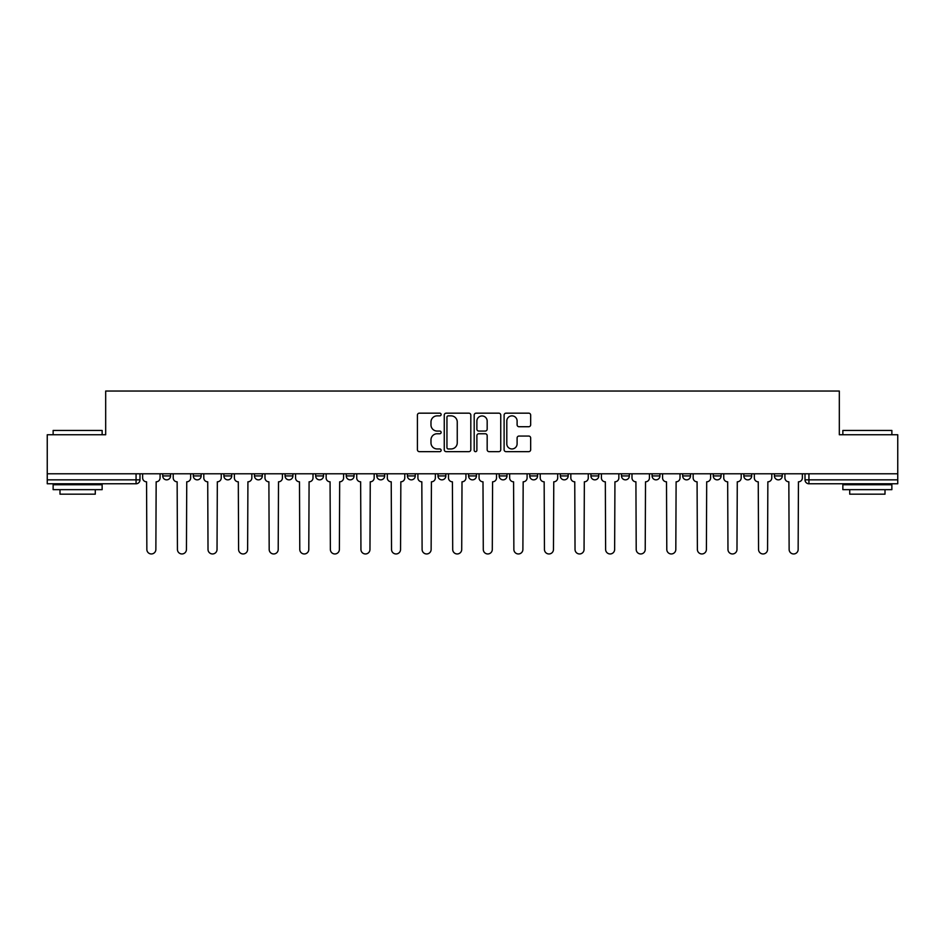 <?xml version="1.0" encoding="UTF-8"?>
<svg xmlns="http://www.w3.org/2000/svg" width="945" height="945" viewBox="0 0 945 945"><rect width="100%" height="100%" fill="white"/><g stroke="black" fill="none" stroke-linecap="round" stroke-linejoin="round"><path stroke-width="1.42" d="M441.126 414.512A1.347 1.347 0 0 0 439.779 413.166L419.332 413.166A1.925 1.925 0 0 0 417.418 415.091L417.418 449.726A1.925 1.925 0 0 0 419.332 451.651L439.779 451.651A1.347 1.347 0 0 0 441.126 450.304A1.347 1.347 0 0 0 439.779 448.958L437.133 448.958A6.154 6.154 0 0 1 430.979 442.803L430.979 439.909A6.154 6.154 0 0 1 437.133 433.755L439.779 433.755A1.347 1.347 0 0 0 441.126 432.408A1.347 1.347 0 0 0 439.779 431.062L437.133 431.062A6.154 6.154 0 0 1 430.979 424.896L430.979 422.013A6.154 6.154 0 0 1 437.133 415.859L439.779 415.859A1.347 1.347 0 0 0 441.126 414.512M774.428 475.926L774.428 473.776L774.428 475.926A3.922 3.922 0 0 0 778.349 479.847A3.922 3.922 0 0 1 774.428 475.926L782.271 475.926A3.922 3.922 0 0 1 778.349 479.847A3.922 3.922 0 0 0 782.271 475.926L782.271 473.776L782.271 475.926M499.161 473.776L499.161 475.926L507.004 475.926A3.922 3.922 0 0 1 503.083 479.847A3.922 3.922 0 0 1 499.161 475.926L499.161 473.776M407.413 473.776L407.413 475.926L415.257 475.926A3.922 3.922 0 0 1 411.335 479.847A3.922 3.922 0 0 1 407.413 475.926L407.413 473.776M346.236 473.776L346.236 475.926L354.08 475.926A3.922 3.922 0 0 1 350.158 479.847A3.922 3.922 0 0 1 346.236 475.926L346.236 473.776M315.654 473.776L315.654 475.926L323.497 475.926A3.922 3.922 0 0 1 319.575 479.847A3.922 3.922 0 0 1 315.654 475.926L315.654 473.776M254.488 473.776L254.488 475.926L262.32 475.926A3.922 3.922 0 0 1 258.41 479.847A3.922 3.922 0 0 1 254.488 475.926L254.488 473.776M528.739 426.727A1.925 1.925 0 0 0 530.665 424.801L530.665 415.091A1.925 1.925 0 0 0 528.739 413.166L506.036 413.166A1.925 1.925 0 0 0 504.11 415.091L504.11 449.726A1.925 1.925 0 0 0 506.036 451.651L528.739 451.651A1.925 1.925 0 0 0 530.665 449.726L530.665 437.984A1.925 1.925 0 0 0 528.739 436.058L519.018 436.058A1.925 1.925 0 0 0 517.104 437.984L517.104 443.807A5.15 5.15 0 0 1 511.954 448.958A5.15 5.15 0 0 1 506.803 443.807L506.803 421.009A5.15 5.15 0 0 1 511.954 415.859A5.15 5.15 0 0 1 517.104 421.009L517.104 424.801A1.925 1.925 0 0 0 519.018 426.727L528.739 426.727M47.25 473.776L47.25 434.759L105.675 434.759L105.675 391.041L839.325 391.041L839.325 434.759L897.75 434.759L897.75 473.776L47.25 473.776L47.25 479.847L139.99 479.847L139.99 473.776L139.99 479.847A3.922 3.922 0 0 1 136.068 483.769L47.25 483.769L47.25 479.847M470.811 415.091A1.925 1.925 0 0 0 468.897 413.166L446.182 413.166A1.925 1.925 0 0 0 444.256 415.091L444.256 449.726A1.925 1.925 0 0 0 446.182 451.651L468.897 451.651A1.925 1.925 0 0 0 470.811 449.726L470.811 415.091M476.103 413.166L498.818 413.166A1.925 1.925 0 0 1 500.744 415.091L500.744 449.726A1.925 1.925 0 0 1 498.818 451.651L489.097 451.651A1.925 1.925 0 0 1 487.171 449.726L487.171 435.68A1.925 1.925 0 0 0 485.246 433.755L478.808 433.755A1.925 1.925 0 0 0 476.882 435.68L476.882 450.304A1.347 1.347 0 0 1 475.536 451.651A1.347 1.347 0 0 1 474.189 450.304L474.189 415.091A1.925 1.925 0 0 1 476.103 413.166M805.01 473.776L805.01 479.847L897.75 479.847L897.75 483.769L808.932 483.769A3.922 3.922 0 0 1 805.01 479.847L805.01 473.776M897.75 473.776L897.75 479.847M743.845 473.776L743.845 475.926L751.688 475.926L751.688 473.776L751.688 475.926A3.922 3.922 0 0 1 747.767 479.847A3.922 3.922 0 0 1 743.845 475.926A3.922 3.922 0 0 0 747.767 479.847M721.106 475.926L721.106 473.776L721.106 475.926A3.922 3.922 0 0 1 717.184 479.847A3.922 3.922 0 0 1 713.262 475.926L721.106 475.926A3.922 3.922 0 0 1 717.184 479.847M713.262 473.776L713.262 475.926M690.511 473.776L690.511 475.926A3.922 3.922 0 0 1 686.59 479.847A3.922 3.922 0 0 1 682.68 475.926L690.511 475.926A3.922 3.922 0 0 1 686.59 479.847M682.68 473.776L682.68 475.926M659.929 473.776L659.929 475.926A3.922 3.922 0 0 1 656.007 479.847A3.922 3.922 0 0 1 652.085 475.926L659.929 475.926M652.085 473.776L652.085 475.926M629.346 473.776L629.346 475.926A3.922 3.922 0 0 1 625.425 479.847A3.922 3.922 0 0 1 621.503 475.926L629.346 475.926M621.503 473.776L621.503 475.926M598.764 473.776L598.764 475.926A3.922 3.922 0 0 1 594.842 479.847A3.922 3.922 0 0 1 590.92 475.926L598.764 475.926M590.92 473.776L590.92 475.926M568.181 473.776L568.181 475.926A3.922 3.922 0 0 1 564.26 479.847A3.922 3.922 0 0 1 560.338 475.926A3.922 3.922 0 0 0 564.26 479.847M560.338 473.776L560.338 475.926L568.181 475.926M537.587 473.776L537.587 475.926A3.922 3.922 0 0 1 533.665 479.847A3.922 3.922 0 0 1 529.743 475.926A3.922 3.922 0 0 0 533.665 479.847M529.743 473.776L529.743 475.926L537.587 475.926M507.004 473.776L507.004 475.926A3.922 3.922 0 0 1 503.083 479.847M476.422 473.776L476.422 475.926A3.922 3.922 0 0 1 472.5 479.847A3.922 3.922 0 0 1 468.578 475.926L476.422 475.926M468.578 473.776L468.578 475.926M445.839 473.776L445.839 475.926A3.922 3.922 0 0 1 441.917 479.847A3.922 3.922 0 0 1 437.996 475.926L445.839 475.926L445.839 473.776M437.996 473.776L437.996 475.926M415.257 473.776L415.257 475.926M384.662 473.776L384.662 475.926A3.922 3.922 0 0 1 380.74 479.847A3.922 3.922 0 0 1 376.819 475.926L384.662 475.926L384.662 473.776M376.819 473.776L376.819 475.926M354.08 473.776L354.08 475.926L354.08 473.776M323.497 475.926L323.497 473.776L323.497 475.926A3.922 3.922 0 0 1 319.575 479.847M292.915 473.776L292.915 475.926A3.922 3.922 0 0 1 288.993 479.847A3.922 3.922 0 0 1 285.071 475.926A3.922 3.922 0 0 0 288.993 479.847A3.922 3.922 0 0 0 292.915 475.926L292.915 473.776M285.071 473.776L285.071 475.926L292.915 475.926M262.32 473.776L262.32 475.926M231.738 473.776L231.738 475.926A3.922 3.922 0 0 1 227.816 479.847A3.922 3.922 0 0 1 223.894 475.926A3.922 3.922 0 0 0 227.816 479.847A3.922 3.922 0 0 0 231.738 475.926L223.894 475.926L223.894 473.776M193.312 473.776L193.312 475.926L201.155 475.926L201.155 473.776L201.155 475.926A3.922 3.922 0 0 1 197.233 479.847A3.922 3.922 0 0 1 193.312 475.926A3.922 3.922 0 0 0 197.233 479.847M162.729 473.776L162.729 475.926L170.572 475.926L170.572 473.776L170.572 475.926A3.922 3.922 0 0 1 166.651 479.847A3.922 3.922 0 0 1 162.729 475.926A3.922 3.922 0 0 0 166.651 479.847M136.068 473.776L136.068 483.769A3.922 3.922 0 0 0 139.99 479.847M448.296 415.859A1.347 1.347 0 0 0 446.95 417.206L446.95 447.611A1.347 1.347 0 0 0 448.296 448.958L451.096 448.958A6.154 6.154 0 0 0 457.25 442.803L457.25 422.013A6.154 6.154 0 0 0 451.096 415.859L448.296 415.859M487.171 421.104A5.15 5.15 0 0 0 482.021 415.954A5.15 5.15 0 0 0 476.882 421.104L476.882 429.136A1.925 1.925 0 0 0 478.808 431.062L485.246 431.062A1.925 1.925 0 0 0 487.171 429.136L487.171 421.104M142.636 477.886L142.636 473.776L142.636 477.886A3.922 3.922 0 0 0 146.558 481.808L146.853 549.458A4.512 4.512 0 0 0 151.354 553.959A4.512 4.512 0 0 0 155.866 549.458L156.161 481.808A3.922 3.922 0 0 0 160.083 477.886L160.083 473.776L160.083 477.886M146.558 481.808L146.853 549.458M155.866 549.458L156.161 481.808M173.218 477.886L173.218 473.776L173.218 477.886A3.922 3.922 0 0 0 177.14 481.808L177.436 549.458A4.512 4.512 0 0 0 181.936 553.959A4.512 4.512 0 0 0 186.448 549.458L186.744 481.808A3.922 3.922 0 0 0 190.666 477.886L190.666 473.776L190.666 477.886M203.801 477.886L203.801 473.776L203.801 477.886A3.922 3.922 0 0 0 207.723 481.808L208.018 549.458A4.512 4.512 0 0 0 212.53 553.959A4.512 4.512 0 0 0 217.031 549.458L217.326 481.808A3.922 3.922 0 0 0 221.248 477.886L221.248 473.776L221.248 477.886M177.14 481.808L177.436 549.458M186.448 549.458L186.744 481.808M207.723 481.808L208.018 549.458M217.031 549.458L217.326 481.808M53.133 430.447L102.143 430.447L53.133 430.447L53.133 434.759M102.143 489.652L53.133 489.652L53.133 484.75L102.143 484.75L102.143 489.652M95.28 489.652L95.28 494.164L59.996 494.164L59.996 489.652M842.857 430.447L891.867 430.447L842.857 430.447L842.857 434.759M891.867 489.652L842.857 489.652L842.857 484.75L891.867 484.75L891.867 489.652M885.004 489.652L885.004 494.164L849.72 494.164L849.72 489.652M234.384 477.886L234.384 473.776L234.384 477.886A3.922 3.922 0 0 0 238.305 481.808L238.601 549.458A4.512 4.512 0 0 0 243.113 553.959A4.512 4.512 0 0 0 247.625 549.458L247.921 481.808A3.922 3.922 0 0 0 251.842 477.886L251.842 473.776L251.842 477.886M264.978 477.886L264.978 473.776L264.978 477.886A3.922 3.922 0 0 0 268.888 481.808L269.183 549.458A4.512 4.512 0 0 0 273.696 553.959A4.512 4.512 0 0 0 278.208 549.458L278.503 481.808A3.922 3.922 0 0 0 282.425 477.886L282.425 473.776L282.425 477.886M295.561 477.886L295.561 473.776L295.561 477.886A3.922 3.922 0 0 0 299.482 481.808L299.778 549.458A4.512 4.512 0 0 0 304.278 553.959A4.512 4.512 0 0 0 308.791 549.458L309.086 481.808A3.922 3.922 0 0 0 313.008 477.886L313.008 473.776L313.008 477.886M238.305 481.808L238.601 549.458M247.625 549.458L247.921 481.808M268.888 481.808L269.183 549.458M278.208 549.458L278.503 481.808M299.482 481.808L299.778 549.458M308.791 549.458L309.086 481.808M326.143 477.886L326.143 473.776L326.143 477.886A3.922 3.922 0 0 0 330.065 481.808L330.36 549.458A4.512 4.512 0 0 0 334.873 553.959A4.512 4.512 0 0 0 339.373 549.458L339.668 481.808A3.922 3.922 0 0 0 343.59 477.886L343.59 473.776L343.59 477.886M330.065 481.808L330.36 549.458M339.373 549.458L339.668 481.808M356.726 477.886L356.726 473.776L356.726 477.886A3.922 3.922 0 0 0 360.647 481.808L360.943 549.458A4.512 4.512 0 0 0 365.455 553.959A4.512 4.512 0 0 0 369.967 549.458L370.251 481.808A3.922 3.922 0 0 0 374.173 477.886L374.173 473.776L374.173 477.886M360.647 481.808L360.943 549.458M369.967 549.458L370.251 481.808M387.308 477.886L387.308 473.776L387.308 477.886A3.922 3.922 0 0 0 391.23 481.808L391.525 549.458A4.512 4.512 0 0 0 396.038 553.959A4.512 4.512 0 0 0 400.55 549.458L400.845 481.808A3.922 3.922 0 0 0 404.767 477.886L404.767 473.776L404.767 477.886M391.23 481.808L391.525 549.458M400.55 549.458L400.845 481.808M417.903 477.886L417.903 473.776L417.903 477.886A3.922 3.922 0 0 0 421.824 481.808L422.108 549.458A4.512 4.512 0 0 0 426.62 553.959A4.512 4.512 0 0 0 431.133 549.458L431.428 481.808A3.922 3.922 0 0 0 435.35 477.886L435.35 473.776L435.35 477.886M421.824 481.808L422.108 549.458M431.133 549.458L431.428 481.808M448.485 477.886L448.485 473.776L448.485 477.886A3.922 3.922 0 0 0 452.407 481.808L452.702 549.458A4.512 4.512 0 0 0 457.203 553.959A4.512 4.512 0 0 0 461.715 549.458L462.01 481.808A3.922 3.922 0 0 0 465.932 477.886L465.932 473.776L465.932 477.886M479.068 477.886L479.068 473.776L479.068 477.886A3.922 3.922 0 0 0 482.989 481.808L483.285 549.458A4.512 4.512 0 0 0 487.797 553.959A4.512 4.512 0 0 0 492.298 549.458L492.593 481.808A3.922 3.922 0 0 0 496.515 477.886L496.515 473.776L496.515 477.886M509.65 477.886L509.65 473.776L509.65 477.886A3.922 3.922 0 0 0 513.572 481.808L513.867 549.458A4.512 4.512 0 0 0 518.38 553.959A4.512 4.512 0 0 0 522.892 549.458L523.176 481.808A3.922 3.922 0 0 0 527.097 477.886L527.097 473.776L527.097 477.886M540.233 477.886L540.233 473.776L540.233 477.886A3.922 3.922 0 0 0 544.155 481.808L544.45 549.458A4.512 4.512 0 0 0 548.962 553.959A4.512 4.512 0 0 0 553.475 549.458L553.77 481.808A3.922 3.922 0 0 0 557.692 477.886L557.692 473.776L557.692 477.886M570.827 477.886L570.827 473.776L570.827 477.886A3.922 3.922 0 0 0 574.749 481.808L575.032 549.458A4.512 4.512 0 0 0 579.545 553.959A4.512 4.512 0 0 0 584.057 549.458L584.353 481.808A3.922 3.922 0 0 0 588.274 477.886L588.274 473.776L588.274 477.886M601.41 477.886L601.41 473.776L601.41 477.886A3.922 3.922 0 0 0 605.332 481.808L605.627 549.458A4.512 4.512 0 0 0 610.127 553.959A4.512 4.512 0 0 0 614.64 549.458L614.935 481.808A3.922 3.922 0 0 0 618.857 477.886L618.857 473.776L618.857 477.886M452.407 481.808L452.702 549.458M461.715 549.458L462.01 481.808M482.989 481.808L483.285 549.458M492.298 549.458L492.593 481.808M513.572 481.808L513.867 549.458M522.892 549.458L523.176 481.808M544.155 481.808L544.45 549.458M553.475 549.458L553.77 481.808M574.749 481.808L575.032 549.458M584.057 549.458L584.353 481.808M605.332 481.808L605.627 549.458M614.64 549.458L614.935 481.808M631.992 477.886L631.992 473.776L631.992 477.886A3.922 3.922 0 0 0 635.914 481.808L636.209 549.458A4.512 4.512 0 0 0 640.722 553.959A4.512 4.512 0 0 0 645.222 549.458L645.518 481.808A3.922 3.922 0 0 0 649.439 477.886L649.439 473.776L649.439 477.886M635.914 481.808L636.209 549.458M645.222 549.458L645.518 481.808M662.575 477.886L662.575 473.776L662.575 477.886A3.922 3.922 0 0 0 666.497 481.808L666.792 549.458A4.512 4.512 0 0 0 671.304 553.959A4.512 4.512 0 0 0 675.817 549.458L676.112 481.808A3.922 3.922 0 0 0 680.022 477.886L680.022 473.776L680.022 477.886M666.497 481.808L666.792 549.458M675.817 549.458L676.112 481.808M693.157 477.886L693.157 473.776L693.157 477.886A3.922 3.922 0 0 0 697.079 481.808L697.375 549.458A4.512 4.512 0 0 0 701.887 553.959A4.512 4.512 0 0 0 706.399 549.458L706.695 481.808A3.922 3.922 0 0 0 710.616 477.886L710.616 473.776L710.616 477.886M697.079 481.808L697.375 549.458M706.399 549.458L706.695 481.808M723.752 477.886L723.752 473.776L723.752 477.886A3.922 3.922 0 0 0 727.674 481.808L727.969 549.458A4.512 4.512 0 0 0 732.47 553.959A4.512 4.512 0 0 0 736.982 549.458L737.277 481.808A3.922 3.922 0 0 0 741.199 477.886L741.199 473.776L741.199 477.886M727.674 481.808L727.969 549.458M736.982 549.458L737.277 481.808M754.334 477.886L754.334 473.776L754.334 477.886A3.922 3.922 0 0 0 758.256 481.808L758.551 549.458A4.512 4.512 0 0 0 763.064 553.959A4.512 4.512 0 0 0 767.564 549.458L767.86 481.808A3.922 3.922 0 0 0 771.781 477.886L771.781 473.776L771.781 477.886M758.256 481.808L758.551 549.458M767.564 549.458L767.86 481.808M784.917 477.886L784.917 473.776L784.917 477.886A3.922 3.922 0 0 0 788.839 481.808L789.134 549.458A4.512 4.512 0 0 0 793.646 553.959A4.512 4.512 0 0 0 798.147 549.458L798.442 481.808A3.922 3.922 0 0 0 802.364 477.886L802.364 473.776L802.364 477.886M788.839 481.808L789.134 549.458M798.147 549.458L798.442 481.808M808.932 473.776L808.932 483.769M102.143 434.759L102.143 430.447M90.968 484.75L90.968 483.769M64.307 484.75L64.307 483.769M891.867 434.759L891.867 430.447M880.693 484.75L880.693 483.769M854.032 484.75L854.032 483.769"/></g></svg>
